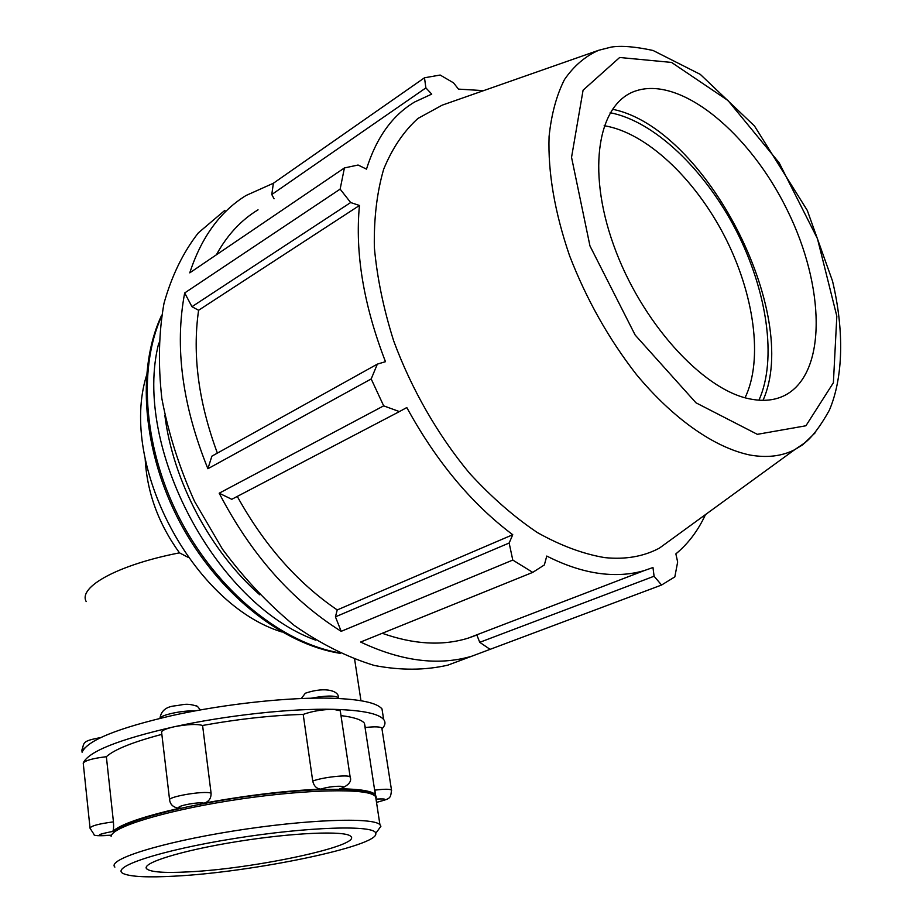 <?xml version="1.0" encoding="UTF-8"?>
<svg xmlns="http://www.w3.org/2000/svg" width="923" height="923" viewBox="0 0 923 923"><rect width="100%" height="100%" fill="white"/><g stroke="black" fill="none" stroke-linecap="round" stroke-linejoin="round"><path stroke-width="1.38" d="M382.26 633.282C413.7 644.462 442.302 646.088 468.065 638.174L644.439 570.518C631.978 574.233 618.456 575.387 603.85 573.956C585.701 572.133 566.676 566.168 546.762 556.05L544.362 564.934L532.744 572.375L360.616 642.039C401.482 661.318 438.575 666.037 471.895 656.172L661.56 585.032L654.084 576.229L479.741 642.316L489.813 649.169M468.065 638.174L476.868 635.047L479.741 642.316M258.048 209.821C241.076 220.078 227.185 235.077 216.363 254.806M271.777 194.522L425.884 87.904L424.488 77.786L273.381 183.25L271.777 194.522L274.073 198.791M273.381 183.25L246.037 195.491C220.124 211.494 201.376 237.292 189.769 272.85L344.417 167.94L358.066 165.021L366.489 169.128C376.388 137.562 392.46 115.179 414.704 101.968L431.733 94.111L425.884 87.904M219.189 493.205L231.777 499.297L399.405 411.589L383.68 405.855L219.189 493.205C251.033 554.354 291.703 600.388 341.187 631.332L512.784 560.065L509.15 543.012L335.43 616.841L341.187 631.332M237.269 496.424C264.209 545.066 297.529 582.898 337.23 609.93L335.43 616.841M191.972 306.701L350.659 202.541L340.137 189.123L184.681 292.96L191.972 306.701L198.595 310.266C192.226 354.467 198.48 402.082 217.378 453.112M184.681 292.96C174.493 346.69 182.235 405.278 207.894 468.734L371.184 378.949L377.345 364.124L211.863 456.181L207.894 468.734M198.595 310.266L359.451 205.471C354.928 253.017 363.604 305.098 385.479 361.689L377.345 364.124M350.659 202.541L359.451 205.471M399.405 411.589L406.801 407.539C436.267 461.419 471.584 503.82 512.75 534.729L509.15 543.012M337.23 609.93L512.75 534.729M644.439 570.518L652.976 567.518L654.084 576.229M705.495 514.584C698.088 530.587 688.212 543.682 675.867 553.881L677.655 562.015L674.828 576.887L661.56 585.032M224.889 210.329L198.318 232.884C183.169 252.291 171.736 275.758 164.006 303.286C158.744 332.765 158.018 364.504 161.848 398.517C168.378 433.141 179.27 467.419 194.534 501.351L222.455 549.127C244.249 578.594 268.166 604.023 294.206 625.413C320.869 643.977 347.579 657.338 374.346 665.471C400.57 670.502 425.076 670.398 447.874 665.137L462.688 659.61M195.595 705.484L197.441 706.36L200.372 709.949M301.302 698.538L305.34 693.219C327.204 685.847 339.445 691.892 338.303 697.603L338.429 698.469L338.303 697.603C334.472 695.365 325.427 695.573 311.189 698.215M90.004 827.746L83.22 763.033C85.458 760.402 93.177 758.291 106.364 756.71L113.437 821.874C113.806 826.927 113.575 830.123 112.721 831.45C120.302 824.389 142.869 816.578 180.423 808.017L177.724 808.052C173.074 807.048 170.386 804.475 169.659 800.333C165.563 797.045 204.375 790.319 211.079 793.169C211.205 798.418 208.829 801.764 203.925 803.195C246.153 795.407 285.161 790.711 320.916 789.119C316.647 788.796 313.912 786.108 312.724 781.066L303.206 714.402C312.216 711.172 322.265 709.475 333.353 709.326L340.275 710.779L340.391 711.621M111.164 836.076L110.91 835.211C95.115 835.984 95.727 834.727 112.721 831.45M341.198 788.542L339.802 788.784C359.832 789.05 371.669 790.965 375.315 794.53L376.307 797.299M373.677 794.991L370.55 792.995C356.509 786.592 296.629 788.588 232.931 798.522C169.209 808.386 117.336 823.789 113.171 833.065M375.476 794.715L374.9 790.134C384.222 788.98 389.76 788.957 391.502 790.065L381.949 728.732M169.578 799.676L161.652 732.666C160.994 730.82 165.136 728.87 174.066 726.793C187.254 724.267 196.761 723.828 202.587 725.466L211.079 793.169M340.991 715.625C353.763 717.171 361.574 719.698 364.4 723.205L365.323 727.532C374.565 726.482 380.068 726.643 381.834 728.039M303.206 714.402C271.985 715.325 238.457 719.005 202.587 725.466M381.96 728.858C385.283 725.42 385.849 722.294 383.656 719.49C378.603 713.525 361.839 710.133 333.353 709.326C291.645 708.264 226.516 715.279 174.066 726.793C118.64 739.496 88.354 751.576 83.22 763.033L83.681 767.359M188.2 557.377L179.466 552.854C118.052 564.772 77.97 586.982 86.197 601.565M382.907 714.737L381.995 708.922C376.93 702.761 360.178 699.196 331.715 698.238C290.041 696.946 225.027 703.845 172.705 715.429C117.383 728.212 87.177 740.488 82.089 752.245M146.434 375.765C118.802 465.03 193.08 604.819 281.85 631.967M483.606 90.639L458.466 89.116L453.539 82.862L440.167 75.04L424.488 77.786M758.937 400.201C777.351 359.324 767.036 290.353 735.885 229.954C704.699 169.601 654.257 121.075 610.138 112.721M604.161 125.713C646.1 132.416 694.65 178.347 724.44 235.976C754.206 293.629 763.529 359.601 745.046 397.767M763.009 400.34C801.579 314.293 705.357 127.362 612.353 109.249M598.681 50.28C585.205 56.234 573.794 66.029 564.438 79.632C556.5 95.357 551.377 114.325 549.081 136.535C547.87 172.52 554.7 212.267 569.595 255.775C586.428 299.306 608.695 338.868 636.374 374.461C673.432 419.123 714.644 447.643 749.88 455.016C766.898 458.016 781.781 456.262 794.553 449.778L804.937 442.763C812.552 436.671 820.685 425.815 829.362 410.204C843.403 377.161 844.245 330.388 832.511 281.019L807.279 210.386L754.495 126.001L700.292 74.371L653.046 50.477C635.036 46.6 621.087 45.481 611.199 47.096L598.681 50.28L442.175 105.164L417.981 118.432C403.732 131.297 392.298 148.222 383.68 169.197C376.953 192.296 373.85 218.336 374.346 247.318C377.057 277.511 383.495 308.709 393.671 340.887C411.439 389.045 437.79 434.975 469.495 473.199C491.382 497.07 513.996 516.857 537.348 532.548C560.63 545.608 583.071 553.962 604.669 557.607C625.309 559.719 643.539 556.569 659.368 548.147L678.786 534.025M344.417 167.94L340.137 189.123M371.184 378.949L383.68 405.855M512.784 560.065L532.744 572.375M749.141 398.771C763.148 401.724 775.332 400.444 785.681 394.929C827.008 372.465 825.104 286.603 787.377 210.352C750.214 133.858 681.797 76.297 636.512 90.685C598.462 102.176 586.093 168.586 613.622 245.103C640.793 321.608 702.091 389.31 749.141 398.771M377.484 830.977L380.899 826.27L379.918 824.643C372.846 817.005 305.351 819.428 232.631 831.127C159.806 842.745 106.814 859.625 114.879 867.101M174.216 876.169C148.003 877.6 131.17 876.792 123.717 873.758C108.487 867.551 159.702 850.418 234.269 838.534C308.72 826.547 375.707 824.758 375.73 833.388C379.964 845.93 252.441 872.339 174.216 876.169M376.18 800.206L375.592 796.341L372.58 794.472C358.147 787.861 294.749 790.238 228.742 800.852C162.679 811.386 111.51 827.366 111.118 836.353M188.234 871.889C254.356 868.843 363.304 845.468 350.648 836.25C345.167 830.481 292.995 832.592 237.361 841.545C181.658 850.429 140.492 863.259 146.757 868.901C150.726 872.131 164.559 873.135 188.234 871.889M161.848 734.373C132.75 742.08 114.256 749.534 106.364 756.71M197.441 706.36C185.823 702.461 182.835 705.126 174.609 705.876C165.898 706.868 161.006 711.033 159.956 718.359C160.521 714.967 182.754 710.225 194.811 710.964M82.101 752.21L81.939 750.745L84.708 748.045M113.437 821.874C98.426 823.847 90.639 825.981 90.05 828.266L93.961 834.311C93.2 835.788 98.853 836.111 110.922 835.292M376.572 799.087C387.672 798.476 387.648 799.549 376.503 802.329M320.916 789.119C330.919 785.531 351.813 785.208 339.802 788.784M180.423 808.017C172.197 806.817 198.399 801.429 203.925 803.195M350.244 777.674L350.14 776.97C348.698 774.362 322.635 777.189 312.724 781.066M391.583 790.642L391.502 790.065C390.487 799.306 390.417 798.395 376.515 802.399M145.176 458.812C146.965 492.271 158.398 523.618 179.466 552.854M158.756 343.079C132.093 446.49 216.109 604.553 315.747 640.181M259.825 594.839C210.409 551.504 172.947 480.883 164.848 415.315M338.903 652.723C281.769 642.708 218.439 591.758 181.254 521.61C144.092 451.462 137.354 369.915 161.433 316.658M659.368 548.147L794.553 449.778L802.629 444.84L815.159 432.829M757.333 434.329L695.965 402.797L635.162 335.049L589.959 245.922L571.545 157.337L583.082 90.189L619.656 57.491L671.54 62.418L727.947 100.469L779.185 162.84L817.455 238.676L836.826 316.162L833.388 382.745L805.917 425.768L757.333 434.329M81.882 750.099C84.662 742.727 81.109 741.146 100.849 737.558M340.714 788.692C348.802 785.185 351.951 781.273 350.14 776.97L340.275 710.779M364.4 723.205L375.315 794.53M360.962 700.719L354.64 659.334M340.264 653.346C281.642 644.173 217.436 593.004 179.893 522.256C142.454 451.462 136.131 369.142 161.652 315.285M447.874 665.137L471.895 656.172M375.73 833.388L380.899 826.27M375.592 796.341L379.918 824.643M381.995 708.922L383.656 719.49M370.55 792.995L372.58 794.472M146.503 866.639L146.757 868.901"/></g></svg>
